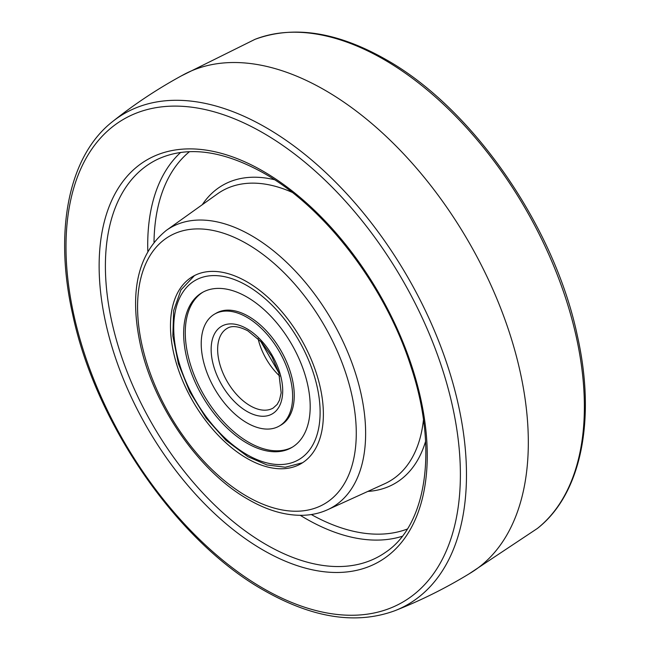 <?xml version="1.0" encoding="UTF-8"?>
<svg xmlns="http://www.w3.org/2000/svg" width="650" height="650" viewBox="0 0 650 650"><rect width="100%" height="100%" fill="white"/><g stroke="black" fill="none" stroke-linecap="round" stroke-linejoin="round"><path stroke-width="0.97" d="M279.248 426.059L280.873 425.116A64.642 37.318 -120 0 0 290.777 373.319A64.642 37.318 -120 0 0 248.552 316.363A64.642 37.318 -120 0 0 216.231 313.162L214.606 314.096A64.642 37.318 -120 0 0 204.701 365.893A64.642 37.318 -120 0 0 246.927 422.858A64.642 37.318 -120 0 0 279.248 426.059A64.642 37.318 -120 0 0 289.152 374.262A64.642 37.318 -120 0 0 246.927 317.298A64.642 37.318 -120 0 0 214.606 314.096M203.003 292.126A89.481 51.659 -120 0 0 190.32 364.089A89.481 51.659 -120 0 0 248.552 442.203A89.481 51.659 -120 0 0 292.467 447.086M246.927 443.137A89.481 51.659 -120 0 0 291.663 447.574A89.481 51.659 -120 0 0 305.378 375.871A89.481 51.659 -120 0 0 246.927 297.017A89.481 51.659 -120 0 0 202.183 292.581A89.481 51.659 -120 0 0 188.468 364.284A89.481 51.659 -120 0 0 246.927 443.137M246.927 281.799A108.111 62.416 60 0 1 317.558 377.073A108.111 62.416 60 0 1 300.983 463.71A108.111 62.416 60 0 1 246.927 458.356A108.111 62.416 60 0 1 176.296 363.082A108.111 62.416 60 0 1 192.871 276.445A108.111 62.416 60 0 1 246.927 281.799M112.604 121.558C134.883 103.813 158.559 88.172 183.649 74.636A287.536 166.01 60 0 1 325 90.228A287.536 166.01 60 0 1 512.192 341.421A287.536 166.01 60 0 1 471.144 572.593C446.875 587.551 421.493 600.242 394.989 610.667C356.403 624.861 312.788 618.142 264.144 590.501C177.361 541.905 95.42 423.442 72.572 313.95C53.828 230.474 68.689 155.821 112.604 121.558A283.449 163.646 60 0 1 266.045 127.603A283.449 163.646 60 0 1 454.366 388.529A283.449 163.646 60 0 1 394.989 610.667M246.927 285.553A103.513 59.767 -120 0 0 173.729 327.819A103.513 59.767 -120 0 0 246.927 454.594A103.513 59.767 -120 0 0 320.117 412.336A103.513 59.767 -120 0 0 246.927 285.553M258.099 338.65A46.004 26.561 -120 0 0 279.727 376.114M250.177 405.762A46.004 26.561 -120 0 0 273.179 408.037L277.16 404.438L279.467 400.205L281.174 392.795L278.777 372.621L271.895 356.582L261.527 342.16L247.877 330.858C234.341 323.879 228.906 327.324 227.175 328.356A46.004 26.561 -120 0 0 220.123 365.219A46.004 26.561 -120 0 0 250.177 405.762M246.927 328.754A50.611 29.218 -120 0 0 211.144 349.416A50.611 29.218 -120 0 0 246.927 411.393A50.611 29.218 -120 0 0 282.709 390.739A50.611 29.218 -120 0 0 246.927 328.754M202.296 204.693A172.177 99.401 60 0 1 274.503 179.717M292.11 192.327A167.586 96.761 -120 0 0 217.401 193.911L166.278 230.417A161.525 93.259 60 0 1 251.42 235.601A161.525 93.259 60 0 1 358.118 382.037A161.525 93.259 60 0 1 327.551 509.746L384.719 483.73A167.586 96.761 -120 0 0 423.451 419.827M246.927 496.34A154.643 89.286 -120 0 0 356.273 433.209A154.643 89.286 -120 0 0 246.927 243.807A154.643 89.286 -120 0 0 137.572 306.946A154.643 89.286 -120 0 0 246.927 496.34M425.571 441.374A172.177 99.401 60 0 1 367.835 491.416M311.309 514.54A218.847 126.352 -120 0 0 407.339 529.035M189.467 151.678A218.847 126.352 -120 0 0 154.009 242.084M402.269 536.283A223.438 129.001 60 0 1 305.711 518.57A223.438 129.001 60 0 1 300.284 515.328M147.81 251.241A223.438 129.001 60 0 1 180.659 152.441M158.389 158.917A227.427 131.308 -120 0 0 116.131 338.999A227.427 131.308 -120 0 0 266.216 544.635A227.427 131.308 -120 0 0 385.523 552.329C426.684 525.143 438.303 448.858 411.174 367.283C386.019 287.406 325.739 208.049 264.144 173.355C223.202 150.475 187.947 145.657 158.389 158.917M263.193 171.243A232.018 133.957 60 0 1 427.253 455.406A232.018 133.957 60 0 1 263.193 550.128A232.018 133.957 60 0 1 99.133 265.964A232.018 133.957 60 0 1 263.193 171.243M263.193 588.388A278.882 161.013 -120 0 0 460.387 474.532A278.882 161.013 -120 0 0 263.193 132.982A278.882 161.013 -120 0 0 65.991 246.838A278.882 161.013 -120 0 0 263.193 588.388M468.788 574.048L537.396 528.442A283.449 163.646 -120 0 0 565.63 298.123A283.449 163.646 -120 0 0 383.955 59.532A283.449 163.646 -120 0 0 255.011 39.333L181.212 75.953M194.488 275.567L180.96 289.9L173.648 310.611L172.843 335.847L178.401 363.667L189.816 391.869L206.131 418.161L226.013 440.383L247.877 456.698L266.963 464.953L285.285 467.236L302.551 462.743M260.585 341.152L278.801 372.702M327.551 509.746C320.092 513.118 312.049 514.962 303.412 515.279C285.789 515.767 267.434 510.51 248.357 499.501C199.631 472.136 154.074 406.827 140.538 345.483C129.041 292.248 137.621 253.89 166.278 230.417M537.396 528.442C581.311 494.179 596.172 419.526 577.428 336.05C554.58 226.557 472.639 108.095 385.856 59.499C337.212 31.858 293.597 25.139 255.011 39.333"/></g></svg>
